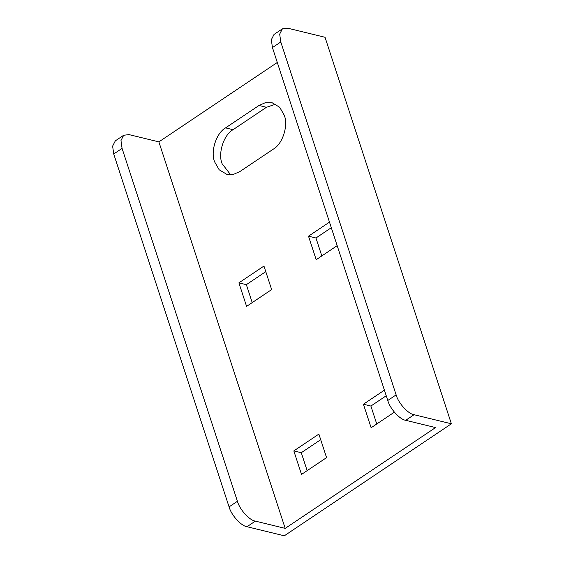 <?xml version="1.0" encoding="UTF-8"?>
<svg xmlns="http://www.w3.org/2000/svg" width="564" height="564" viewBox="0 0 564 564"><rect width="100%" height="100%" fill="white"/><g stroke="black" fill="none" stroke-linecap="round" stroke-linejoin="round"><path stroke-width="0.85" d="M451.376 423.79L325.04 37.28L287.732 28.2L282.388 28.842L279.688 34.115L280.787 41.976L396.132 394.878C398.29 403.056 408.153 413.962 414.061 414.709L451.376 423.79L284.312 535.8L246.997 526.72C241.089 525.972 231.226 515.066 229.069 506.888L237.416 501.283L122.071 148.388L113.724 153.986L229.069 506.888M277.298 62.47L158.872 141.874L129.022 134.613L123.678 135.254L120.978 140.528L122.071 148.388M237.416 501.283C239.58 509.468 249.443 520.375 255.351 521.115L285.201 528.383L435.556 427.575L405.706 420.307C399.798 419.56 389.935 408.653 387.778 400.475L396.132 394.878M280.787 41.976L272.433 47.58L387.778 400.475M272.433 47.58L271.34 39.72L274.034 34.439L282.388 28.842M285.201 528.383L158.872 141.874M394.37 412.164L371.119 427.752L363.427 404.226L384.408 390.161M337.166 245.643L316.192 259.708L308.501 236.182L329.482 222.117M214.623 161.861C210.28 151.596 216.308 132.907 225.579 127.88L258.996 105.475L265.256 102.718L272.116 102.74L279.695 107.28L284.235 115.19C288.578 125.455 282.55 144.144 273.272 149.171L239.862 171.569L233.602 174.325L226.742 174.304L219.163 169.771L214.623 161.861M263.952 266.053L271.644 289.579L246.581 306.379L238.896 282.853L263.952 266.053M326.57 457.623L301.507 474.423L293.823 450.897L318.879 434.097L326.57 457.623M386.234 395.759L370.893 406.045L376.752 423.973M275.726 104.157L266.455 107.294L233.045 129.699C223.767 134.725 217.746 153.408 222.089 163.673L230.591 174.706M320.704 439.687L301.282 452.716L307.147 470.644M331.308 227.708L315.967 237.994L321.825 255.929M265.785 271.644L246.355 284.665L252.221 302.6M113.724 153.986L112.624 146.125L115.324 140.852L123.678 135.254M370.893 406.045L363.427 404.226M301.282 452.716L293.823 450.897M238.896 282.853L246.355 284.665M315.967 237.994L308.501 236.182M405.706 420.307L414.061 414.709M246.997 526.72L255.351 521.115M258.996 105.475L266.455 107.294M225.579 127.88L233.045 129.699"/></g></svg>
